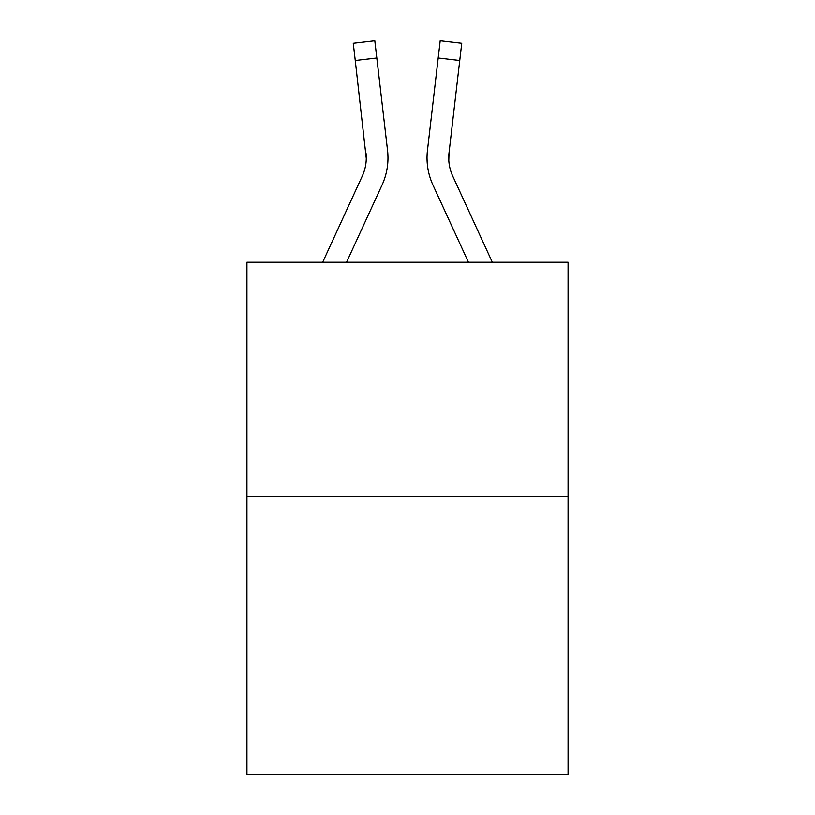 <?xml version="1.0" encoding="UTF-8"?>
<svg xmlns="http://www.w3.org/2000/svg" width="815" height="815" viewBox="0 0 815 815"><rect width="100%" height="100%" fill="white"/><g stroke="black" fill="none" stroke-linecap="round" stroke-linejoin="round"><path stroke-width="1.22" d="M568.055 496.539L568.055 262.226L246.945 262.226L246.945 774.25L568.055 774.25L568.055 496.539L246.945 496.539M346.569 262.226L382.021 185.097A65.088 65.088 0 0 0 387.543 150.408L376.815 57.987L355.259 60.493L353.262 43.256L374.808 40.75L376.815 57.987M322.689 262.226L362.308 176.03A43.389 43.389 0 0 0 366.271 158.426L355.259 60.493M387.237 147.8L387.543 150.408M468.431 262.226L432.979 185.097A65.088 65.088 0 0 1 427.457 150.408L440.192 40.75L461.738 43.256L459.741 60.493L438.185 57.987M492.311 262.226L452.692 176.03A43.389 43.389 0 0 1 449.014 152.904L448.8 160.463L449.014 152.904L448.8 160.463L449.014 152.904L448.8 160.463L449.014 152.904L448.8 160.463L449.014 152.904L448.8 160.463L449.014 152.904L448.8 160.463L449.014 152.904L448.8 160.463L449.014 152.904L448.8 160.463L449.014 152.904L448.8 160.463L449.014 152.904L448.8 160.463L449.014 152.904L448.8 160.463L449.014 152.904L459.741 60.493M362.308 176.03A43.389 43.389 0 0 0 366.271 158.426A43.389 43.389 0 0 1 362.308 176.03A43.389 43.389 0 0 0 366.271 158.426A43.389 43.389 0 0 1 362.308 176.03A43.389 43.389 0 0 0 366.271 158.426A43.389 43.389 0 0 1 362.308 176.03A43.389 43.389 0 0 0 366.271 158.426A43.389 43.389 0 0 1 362.308 176.03A43.389 43.389 0 0 0 366.271 158.426L365.986 152.904A43.389 43.389 0 0 1 362.308 176.03M452.692 176.03A43.389 43.389 0 0 1 448.729 158.426L449.014 152.904L448.729 158.426A43.389 43.389 0 0 0 452.692 176.03A43.389 43.389 0 0 1 448.729 158.426A43.389 43.389 0 0 0 452.692 176.03A43.389 43.389 0 0 1 448.729 158.426A43.389 43.389 0 0 0 452.692 176.03A43.389 43.389 0 0 1 448.729 158.426A43.389 43.389 0 0 0 452.692 176.03A43.389 43.389 0 0 1 448.729 158.426A43.389 43.389 0 0 0 452.692 176.03M353.262 43.256L374.808 40.75M427.029 158.538L427.142 161.747L427.029 158.538M427.457 150.408L427.763 147.8"/></g></svg>
